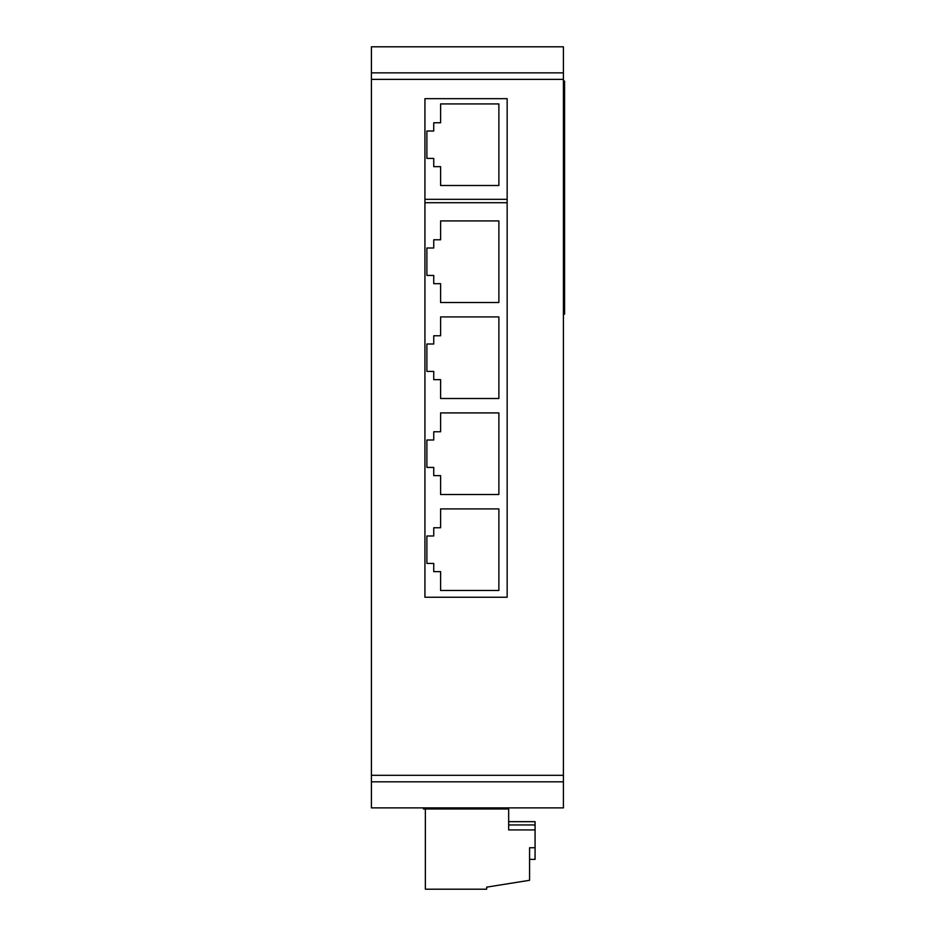 <?xml version="1.0" encoding="UTF-8"?>
<svg xmlns="http://www.w3.org/2000/svg" width="936" height="936" viewBox="0 0 936 936"><rect width="100%" height="100%" fill="white"/><g stroke="black" fill="none" stroke-linecap="round" stroke-linejoin="round"><path stroke-width="1.4" d="M425.365 808.973L425.365 889.2L486.661 889.2L486.661 887.141L529.577 880.285L529.577 847.747L529.577 859.377L535.064 859.377L535.064 847.747L529.577 847.747M508.669 824.944L508.669 821.668L535.064 821.668L535.064 824.944L508.669 824.944L508.669 829.928L535.064 829.928L535.064 847.747L535.064 829.928L508.669 829.928L508.669 808.973L423.458 808.973L423.458 807.885L371.416 807.885L371.416 781.829L563.402 781.829L563.402 775.312L371.416 775.312L371.416 781.829M508.669 815.151L508.669 808.973L479.419 808.973M508.669 825.33L508.669 821.668L535.064 821.668M535.064 829.928L535.064 825.33M563.402 46.8L371.416 46.8L371.416 79.373L563.402 79.373L563.402 46.8L371.416 46.8M563.402 781.829L563.402 807.885L371.416 807.885M432.537 807.885L514.823 807.885M563.402 807.885L521.68 807.885M424.148 807.885L420.72 807.885M424.932 202.714L507.148 202.714M433.742 527.752L440.599 527.752L440.599 508.903L498.876 508.903L498.876 590.487L440.599 590.487L440.599 571.639L433.742 571.639L433.742 563.413L426.886 563.413L426.886 535.989L433.742 535.989L433.742 527.752M433.742 431.765L440.599 431.765L440.599 412.905L498.876 412.905L498.876 494.5L440.599 494.5L440.599 475.64L433.742 475.64L433.742 467.415L426.886 467.415L426.886 439.99L433.742 439.99L433.742 431.765M433.742 239.78L440.599 239.78L440.599 220.919L498.876 220.919L498.876 302.515L440.599 302.515L440.599 283.666L433.742 283.666L433.742 275.43L426.886 275.43L426.886 248.005L433.742 248.005L433.742 239.78M433.742 335.767L440.599 335.767L440.599 316.918L498.876 316.918L498.876 398.514L440.599 398.514L440.599 379.653L433.742 379.653L433.742 371.428L426.886 371.428L426.886 344.003L433.742 344.003L433.742 335.767M476.599 807.885L476.599 808.973L479.138 808.973L479.279 807.885M424.932 98.666L507.148 98.666L507.148 597.25L424.932 597.25L424.932 98.666M371.416 775.312L371.416 79.373M563.402 79.373L563.402 775.312M433.742 131.005L433.742 122.768L440.599 122.768L440.599 103.919L498.876 103.919L498.876 185.504L440.599 185.504L440.599 166.655L433.742 166.655L433.742 158.43L426.886 158.43L426.886 131.005L433.742 131.005M424.932 199.321L507.148 199.321M563.402 81.081L564.583 81.081L564.583 314.204L563.402 314.204M479.255 808.096L482.988 807.885M479.22 808.306L483.268 807.885M563.402 72.856L371.416 72.856M564.583 303.919L563.402 303.919M563.402 91.365L564.583 91.365"/></g></svg>

